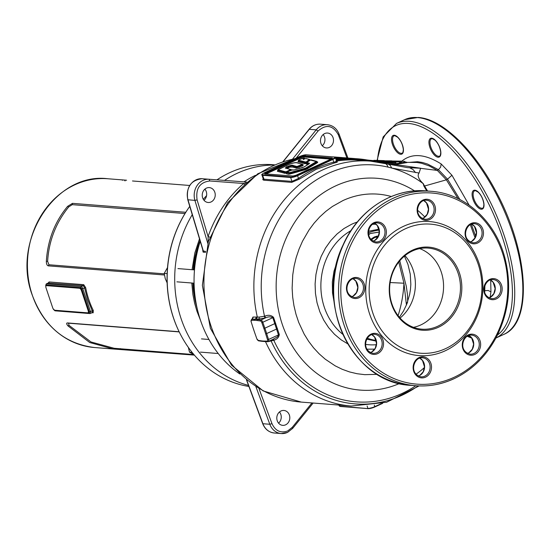 <?xml version="1.0" encoding="UTF-8"?>
<svg xmlns="http://www.w3.org/2000/svg" width="551" height="551" viewBox="0 0 551 551"><rect width="100%" height="100%" fill="white"/><g stroke="black" fill="none" stroke-linecap="round" stroke-linejoin="round"><path stroke-width="0.83" d="M179.619 332.721L179.454 332.384A111.04 96.645 -85.5 0 1 173.379 317.651A111.04 96.645 -85.5 0 1 189.324 207.004L189.544 206.687A111.626 97.148 94.5 0 0 173.517 317.92A111.626 97.148 94.5 0 0 179.619 332.721A111.626 97.148 94.5 0 0 248.907 386.465M274.522 164.818L273.165 164.715A111.626 97.148 94.5 0 0 216.991 179.819M204.979 189.213A111.626 97.148 94.5 0 0 203.822 190.274M199.999 240.56A91.287 79.454 94.5 0 0 193.187 269.797M192.912 283.097A91.287 79.454 94.5 0 0 196.962 307.548M192.244 214.683A111.626 97.148 94.5 0 0 181.052 318.512A111.626 97.148 94.5 0 0 248.508 385.397M273.992 165.045A111.626 97.148 94.5 0 0 224.574 180.377M206.563 195.674A111.626 97.148 94.5 0 0 203.305 199.304M194.372 355.113L113.313 349.01L89.751 342.529L67.98 325.916C66.471 324.064 66.265 323.072 67.374 322.934L179.13 331.736M189.675 185.473L132.495 180.976M122.687 180.205L122.191 180.129M48.137 283.056L49.094 281.954L83.724 284.674L85.653 287.629A84.647 73.676 94.5 0 0 88.739 299.386A84.647 73.676 94.5 0 0 93.291 310.461L93.147 312.837L91.921 312.741M164.391 274.997L48.274 265.858C46.987 265.451 46.346 263.922 46.346 261.257C47.682 240.133 54.776 221.826 67.635 206.329L72.498 203.353L185.79 212.273M185.012 213.54L72.25 204.662L68.71 206.914C55.899 222.776 48.867 240.918 47.62 261.332L48.956 264.762L164.26 273.84M179.22 331.909L68.503 323.189L69.061 325.4L91.005 341.971L114.215 348.294L193.752 354.555M85.653 287.629L82.788 288.607L90.502 311.659A2.073 0.916 65.2 0 1 90.35 313.464L92.485 312.479L92.251 310.847L87.657 299.661L84.537 287.794L83.27 285.611L48.192 283.097M53.929 309.834A1.247 0.551 -114.8 0 0 54.563 310.316L89.193 313.044A1.247 0.551 -114.8 0 0 89.414 311.942L93.291 310.461M115.421 349.141L116.054 348.411M67.98 325.916L69.061 325.4M46.346 261.257L47.62 261.332M67.635 206.329L68.717 206.907M124.492 180.101L125.056 180.921M54.707 310.247L87.705 312.844A2.486 1.102 -114.8 0 0 87.981 312.803A2.486 1.102 -114.8 0 0 88.16 310.633L81.472 290.652A2.486 1.102 -114.8 0 0 79.475 288.256L46.477 285.652A2.486 1.102 -114.8 0 0 46.208 285.7A2.486 1.102 -114.8 0 0 46.029 287.863L52.71 307.844A2.486 1.102 -114.8 0 0 54.707 310.247M88.16 310.633L88.697 310.385L82.009 290.405L81.472 290.652M79.475 288.256L46.477 285.652M80.019 288.001A2.486 1.102 65.2 0 1 82.009 290.405M88.697 310.385A2.486 1.102 65.2 0 1 88.518 312.548L87.981 312.803M46.539 285.632A2.486 1.102 65.2 0 1 46.745 285.452A2.486 1.102 65.2 0 1 47.021 285.404M198.787 246.035A90.46 78.731 94.5 0 0 193.911 269.852M193.642 283.152A90.46 78.731 94.5 0 0 194.909 295.308M188.352 347.385L189.51 352.172L192.106 352.371M189.51 352.172L194 354.672M167.511 267.607L164.219 273.372L167.146 273.606M164.219 273.372L165.245 278.634L167.132 282.87M298.973 159.893L298.628 160.245L306.046 162.084L309.263 159.514L305.702 158.53L303.029 159.115L303.98 158.24L303.587 157.944L298.869 159.942M316.274 161.636L310.406 159.997L307.224 162.269L307.127 162.614L309.504 163.234L309.249 163.75L304.248 166.87L294.454 169.88L290.997 170.135L287.037 172.16L289.757 172.621L305.626 168.11L316.274 161.636A0.517 0.372 58 0 1 316.818 162.063L316.839 162.132A0.634 0.455 -122 0 0 317.507 162.648L305.846 169.543L289.984 174.047L288.442 174.254L286.41 173.703L287.195 172.89M293.463 165.562L296.961 166.519L301.507 164.694L301.976 164.205L297.595 163.02C295.515 162.214 291.803 163.096 286.458 165.672L278.014 169.756L285.542 171.788L286.74 171.506L290.701 169.488L285.294 168.021L287.271 166.657C290.508 165.231 292.574 164.866 293.463 165.562L293.194 166.292L296.693 167.249L298.594 166.801L302.609 164.563M208.175 242.171L208.085 236.558A120.194 104.614 -85.5 0 1 243.707 183.497A1.66 0.613 -130.6 0 0 244.272 184.199M245.767 182.877L243.707 183.497L209.793 180.976C199.779 182.236 195.55 188.538 197.1 199.889L208.085 236.558L209.793 237.13M399.399 317.307L403.477 311.081L406.734 304.235L409.641 294.503L410.461 289.42L410.839 284.33L410.261 274.143L407.947 264.356L404.413 256.125M404.971 255.664A40.698 35.422 -85.5 0 1 400.054 318.065M329.305 147.413A7.466 6.502 -85.5 0 1 326.406 147.944A7.466 6.502 -85.5 0 1 320.544 141.669A7.466 6.502 -85.5 0 1 324.677 133.576A7.466 6.502 -85.5 0 1 327.576 133.046A7.466 6.502 -85.5 0 1 333.438 139.313A7.466 6.502 -85.5 0 1 329.305 147.413M323.155 134.561A7.466 6.502 -85.5 0 1 322.273 145.753M211.047 201.962A7.466 6.502 -85.5 0 1 208.147 202.492A7.466 6.502 -85.5 0 1 202.286 196.225A7.466 6.502 -85.5 0 1 206.418 188.132A7.466 6.502 -85.5 0 1 209.318 187.602A7.466 6.502 -85.5 0 1 215.179 193.869A7.466 6.502 -85.5 0 1 211.047 201.962M204.896 189.117A7.466 6.502 -85.5 0 1 204.015 200.302M285.618 424.821A7.466 6.502 -85.5 0 1 282.718 425.351A7.466 6.502 -85.5 0 1 276.857 419.084A7.466 6.502 -85.5 0 1 280.989 410.984A7.466 6.502 -85.5 0 1 283.889 410.454A7.466 6.502 -85.5 0 1 289.75 416.721A7.466 6.502 -85.5 0 1 285.618 424.821M279.46 411.969A7.466 6.502 -85.5 0 1 278.586 423.161M252.069 319.105L252.93 317.073L259.452 317.059L264.528 316.233A119.278 103.815 -85.5 0 1 328.189 173.469A119.278 103.815 -85.5 0 1 388 167.105A119.278 103.815 -85.5 0 1 391.768 168.069A119.278 103.815 -85.5 0 1 423.147 183.6L427.576 191.018M369.432 233.831L368.784 235.153M377.938 237.13L375.011 237.412A1.501 0.627 58.8 0 1 374.639 237.261L374.652 237.164A1.501 0.627 -121.1 0 0 374.287 237.013L377.153 236.083L378.42 236.186M426.75 190.956L423.96 186.19L423.147 183.6M264.528 316.233L264.941 316.109C268.303 314.724 271.175 315.138 273.551 317.342L279.309 334.54C278.847 337.446 277.008 339.354 273.799 340.277L267.703 341.737L261.153 341.214M368.598 234.134L369.253 233.865M291.679 182.381A0.826 0.723 -85.5 0 0 291.954 181.389L290.652 177.505L262.662 175.308A5.31 1.143 161.5 0 1 261.952 174.998L263.254 178.848L263.963 179.185L291.954 181.389L298.497 178.434L299.276 179.171L291.679 182.381L263.688 180.177L262.799 179.633L263.13 178.517M445.594 348.618A64.736 56.34 -85.5 0 1 372.827 312.989A64.736 56.34 -85.5 0 1 405.481 228.734A64.736 56.34 -85.5 0 1 478.247 264.363A64.736 56.34 -85.5 0 1 445.594 348.618M403.484 226.337A67.222 58.509 -85.5 0 1 479.053 263.33A67.222 58.509 -85.5 0 1 445.139 350.822A67.222 58.509 -85.5 0 1 369.576 313.829A67.222 58.509 -85.5 0 1 403.484 226.337M205.523 252.413L203.05 252.014L202.685 249.534M239.823 374.005A111.626 97.148 -85.5 0 1 200.22 241.297M244.038 181.823A111.626 97.148 -85.5 0 1 255.464 175.335M458.156 273.365A40.664 35.395 94.5 0 0 428.237 248.095A40.664 35.395 94.5 0 0 389.757 285.859A40.664 35.395 94.5 0 0 421.852 329.174A40.664 35.395 94.5 0 0 437.646 326.288A40.664 35.395 94.5 0 0 458.156 273.365M413.498 327.335A40.664 35.395 94.5 0 0 420.744 324.959A40.664 35.395 94.5 0 0 443.569 285.783A40.664 35.395 94.5 0 0 419.697 248.611M406.431 304.992L403.945 283.214L390.142 282.546M406.989 162.573L395.315 164.494L420.661 168.241L419.07 173.035C417.031 175.562 418.526 179.199 423.547 183.944M419.07 173.035L391.768 168.069L390.142 165.252L388.2 164.129L407.471 167.628L420.661 168.241M401.39 162.387L399.399 162.208M376.808 161.291L404.592 161.333L405.116 162.084L406.053 162.008L405.081 161.98M381.189 162.586L396.073 163.688L395.728 162.662L377.538 161.953M395.797 162.049L399 161.787L378.11 161.415L395.797 162.049L395.728 162.662M401.975 161.133L372.097 160.74L402.65 161.333M370.83 160.568L384.157 160.623L373.909 160.334M415.564 172.642L413.112 169.598L409.937 167.903L412.63 167.325L437.336 170.424L429.188 165.92L421.439 163.227L416.728 162.469L406.321 162.345M458.012 198.608L446.372 179.826L423.96 186.19M475.072 237.887L470.32 224.705M459.92 199.558L447.536 179.185L446.372 179.826L437.336 170.424L438.438 169.68L427.645 164.088L422.5 162.49L417.582 161.705L409.551 162.359M394.984 163.633L395.315 164.494L387.739 164.026M399.764 260.809L406.301 286.327L407.458 294.503L407.692 301.645M335.993 159.652A124.161 108.065 -85.5 0 1 357.95 158.812A124.161 108.065 -85.5 0 1 366.945 159.955L379.846 161.56L392.016 162.042L392.298 162.655M371.05 160.603L379.853 161.56M382.408 161.285L404.606 161.333L382.415 161.285L385.907 161.56L386.189 162.173M373.805 160.961L379.797 161.078L380.073 161.691M384.157 160.623L384.832 160.823M396.073 163.688L405.44 162.056L406.177 162.69M401.397 161.595L401.328 162.208M399.461 162.359L399.007 161.787L388.517 161.767M336.654 161.636C338.149 161.808 337.364 162.263 334.312 163.006A0.826 0.393 -103.6 0 1 333.768 162.166L332.859 159.446L297.588 175.721L298.497 178.434A123.658 107.624 -85.5 0 1 333.768 162.166C336.454 161.608 337.157 161.264 335.876 161.126M289.929 167.07L287.023 168.379L286.513 167.766L289.557 166.402C291.81 165.92 293.022 165.879 293.194 166.292L292.829 167.105L289.929 167.07L289.557 166.402L289.929 167.07M307.947 164.535L306.494 164.157L306.728 163.516M317.183 161.939L317.775 162.104L317.507 162.648M287.291 172.842L284.915 173.338L277.38 171.306L278.165 170.486M302.781 164.756L303.36 164.914L302.444 165.865L296.328 168.069L292.829 167.105M306.735 163.371L305.006 163.743L297.995 161.787L298.787 160.975M453.707 378.812A97.513 84.875 -85.5 0 1 415.847 385.728A118.265 102.934 94.5 0 1 402.065 393.455A118.265 102.934 94.5 0 1 273.799 340.277L273.275 339.182L277.181 337.012L278.579 335.284L272.793 317.631C270.513 316.536 268.068 316.632 265.458 317.913L258.818 319.043L251.986 319.201M274.054 338.844L268.33 341.482A2.404 1.068 65.2 0 1 268.11 341.524A0.758 0.668 -89.2 0 1 267.242 341.11A1.646 0.73 -114.8 0 0 267.531 339.698L265.658 333.782A82.23 36.394 -114.8 0 0 263.881 328.465L261.787 322.535A1.646 0.73 -114.8 0 0 260.513 320.999L257.303 320.544A82.23 36.394 -114.8 0 0 255.878 320.393A82.23 36.394 -114.8 0 0 254.486 320.324L251.414 320.283A1.646 0.73 -114.8 0 0 251.125 321.694L252.999 327.611A82.23 36.394 -114.8 0 0 254.776 332.928L256.869 338.858A1.646 0.73 -114.8 0 0 258.144 340.394L261.353 340.849A82.23 36.394 -114.8 0 0 264.17 341.069L267.242 341.11M490.693 280.101L490.941 291.83L490.115 297.382M401.872 161.126L402.051 160.961C412.086 152.916 425.131 153.922 441.206 163.984L451.937 175.246L469.094 205.11M484.694 292.292L484.894 285.742M475.747 236.42L471.325 224.216M451.937 175.246L447.536 179.185L438.438 169.68L440.628 167.132L441.206 163.984M378.213 236.613L376.691 236.496L378.158 236.723M406.445 302.788L407.63 302.836M398.772 262.035L403.945 283.214A111.557 97.093 -85.5 0 1 398.084 315.668M384.405 163.296A12.446 6.075 103.1 0 1 384.853 163.365L384.853 163.365A12.446 6.075 103.1 0 1 388 167.105M387.828 164.067L370.513 161.14A122.825 106.901 -85.5 0 0 322.824 169.853A122.825 106.901 -85.5 0 0 257.317 317.073L256.442 319.063M407.044 162.573L406.053 162.008M371.25 161.209L371.037 160.596L371.25 161.209L367.152 160.527A123.603 107.576 94.5 0 0 336.193 160.245M396.727 164.556L396.135 163.916M272.704 339.409L273.282 340.456M277.49 328.644L266.656 333.548L268.53 339.464L279.309 334.54M252.392 319.001L251.566 319.339A2.404 1.068 65.2 0 1 251.786 319.291L254.858 319.332A82.987 36.731 65.2 0 1 256.263 319.401A82.987 36.731 65.2 0 1 257.703 319.559L260.912 320.014A2.404 1.068 65.2 0 1 262.772 322.252L273.551 317.342M260.513 320.999A0.758 0.654 -81.9 0 1 260.912 320.014L265.458 317.913L264.941 316.109M264.824 318.113L264.535 316.267M207.81 243.411L194.916 200.392L187.774 199.758L203.112 250.925L205.73 251.47M459.465 273.027A41.662 36.263 -85.5 0 1 419.752 329.911A41.662 36.263 -85.5 0 1 397.395 263.089A41.662 36.263 -85.5 0 1 459.465 273.027M377.153 236.083A1.501 1.309 -85.5 0 0 376.691 236.496L374.652 237.164A55.796 48.564 94.5 0 0 371.085 239.533M371.14 239.595A55.747 48.516 -85.5 0 1 374.639 237.261L376.67 236.606A1.501 1.309 94.5 0 1 376.243 236.999M368.998 233.996L368.605 234.203M368.619 234.292L370.52 233.493M368.633 234.375A1.501 1.453 11.8 0 1 369.005 234.203L370.479 233.521A1.501 0.703 78.8 0 1 370.63 233.445L368.826 234.072M370.775 233.445A1.501 0.703 78.8 0 0 370.63 233.445L379.336 232.005M379.336 232.033L370.479 233.521M368.082 160.692L367.868 160.114L368.082 160.692A0.826 0.406 -79.4 0 0 368.068 160.947M490.941 291.83L488.179 290.48L484.377 290.735M94.524 347.529C64.729 343.817 43.949 326.275 32.185 294.916C11.433 240.236 55.775 172.043 107.81 178.751A84.647 73.676 94.5 0 0 32.24 294.937A84.647 73.676 94.5 0 0 94.524 347.529L113.313 349.01M191.782 283.007L192.933 294.695L194.593 303.057L196.934 311.184L200.474 320.234M199.483 238.838L194.84 252.964L192.058 269.708M89.414 311.942L81.7 288.882A1.247 0.551 -114.8 0 0 80.708 287.684L46.077 284.957A1.247 0.551 -114.8 0 0 45.85 286.065L45.871 286.134M49.094 281.954A0.826 0.723 -85.5 0 1 48.64 282.89L46.498 283.875L81.121 286.603L83.27 285.611A0.826 0.723 -85.5 0 0 83.724 284.674M80.708 287.684A0.826 0.723 94.5 0 1 81.121 286.603A2.073 0.916 65.2 0 1 82.788 288.607L81.7 288.882M90.35 313.464A2.073 0.916 65.2 0 1 90.123 313.498A0.826 0.723 94.5 0 1 89.799 313.56L90.35 313.464M48.419 282.925L46.27 283.917A2.073 0.916 65.2 0 1 46.498 283.875A0.826 0.723 94.5 0 0 46.077 284.957M92.534 312.451A0.826 0.723 -85.5 0 1 92.589 312.451L92.589 312.451A0.826 0.723 -85.5 0 1 93.147 312.837M54.563 310.316A0.826 0.723 94.5 0 0 55.169 310.833L89.799 313.56A0.826 0.723 94.5 0 1 89.193 313.044M121.351 349.362L120.407 348.604M68.503 323.189L67.374 322.934M48.274 265.858L48.956 264.762M72.25 204.662L72.498 203.353M396.52 123.424A118.258 52.338 -114.8 0 1 409.414 121.303A118.258 52.338 -114.8 0 1 499.096 221.709A118.258 52.338 -114.8 0 1 495.9 338.045L503.704 334.45A118.258 52.338 -114.8 0 0 507.347 218.327A118.258 52.338 -114.8 0 0 417.527 117.563A118.258 52.338 -114.8 0 0 404.627 119.677L396.52 123.424L383.179 136.896L377.07 160.417M431.151 191.3C464.266 193.456 494.295 220.021 504.337 255.857C512.01 283.937 509.393 310.964 496.485 336.936C486.285 356.215 472.083 370.162 453.893 378.778C441.613 384.398 428.933 386.712 415.847 385.728A97.513 84.875 -85.5 0 1 339.333 303.89A97.513 84.875 -85.5 0 1 393.283 198.222A97.513 84.875 -85.5 0 1 431.151 191.3L426.26 190.915A97.513 84.875 -85.5 0 0 388.4 197.837A97.513 84.875 -85.5 0 0 334.443 303.511A97.513 84.875 -85.5 0 0 410.956 385.342C352.612 383.448 314.111 303.587 343.018 245.099C358.178 210.248 392.587 187.781 426.26 190.915M277.642 170.39L285.273 172.518L287.174 172.07M287.154 172.002L285.253 172.456L277.621 170.355L277.594 170.858L278.234 170.479M277.38 171.306A0.634 0.585 -74.9 0 0 277.738 170.486L278.262 169.866M285.542 171.788A0.517 0.475 -74.9 0 0 285.253 172.456L285.273 172.518A0.634 0.585 -74.9 0 1 284.915 173.338M290.701 169.488A0.517 0.475 -74.9 0 1 291.314 169.777L291.727 170.218M291.314 169.777L290.77 170.335M285.928 168.379L286.513 167.766L285.907 168.31M302.706 164.611L296.672 167.187L293.166 166.223C292.292 165.562 290.467 165.865 287.684 167.153L288.214 167.828M287.271 166.657L287.684 167.153L286.492 167.704L286.079 167.208M296.961 166.519A0.517 0.482 105.4 0 0 296.672 167.187L296.693 167.249A0.634 0.585 105.4 0 1 296.328 168.069M298.16 166.237L299.103 167.408M301.507 164.694L302.444 165.865M316.391 161.395A0.517 0.475 -74.8 0 1 317.004 161.684L305.715 168.723L289.854 173.234L286.747 172.821L289.874 173.296L305.736 168.792L316.839 162.132M287.037 172.16A0.517 0.475 105.2 0 0 286.747 172.821L286.768 172.89A0.634 0.585 -74.8 0 1 286.41 173.703M286.747 172.821L287.285 172.263M289.075 172.711A0.517 0.475 105.2 0 0 288.779 173.372L288.8 173.441A0.634 0.585 -74.8 0 1 288.442 174.254M289.757 172.621L289.984 174.047M305.626 168.11L305.846 169.543M306.432 167.779A0.517 0.372 58 0 1 306.976 168.2L306.997 168.269A0.634 0.455 -122 0 0 307.665 168.792M317.004 161.684L316.818 162.063M309.042 163.854L306.831 163.282L308.973 163.895M306.831 163.282L306.962 162.821L306.831 163.282A0.517 0.475 -75.4 0 1 307.127 162.614M306.983 162.889L306.852 163.344L306.983 162.889M306.046 162.084A0.517 0.413 -125.6 0 1 306.625 162.483L309.903 159.866L306.625 162.483L305.35 162.869L306.645 162.552A0.634 0.503 54.4 0 0 306.728 162.717M309.745 160.258L309.882 159.804L309.745 160.258A0.517 0.413 -125.6 0 0 309.166 159.852M303.987 158.054A0.517 0.482 -74 0 1 304.6 158.344L304.62 158.688A0.634 0.551 -132.4 0 0 304.717 158.874M304.6 158.344L304.014 159.149M304.159 159.101L304.62 158.688M305.64 162.201A0.517 0.482 -74.4 0 0 305.35 162.869L298.332 160.913L305.371 162.931A0.634 0.585 105.6 0 1 305.006 163.743M298.628 160.245A0.517 0.482 105.6 0 0 298.332 160.913L298.36 160.975A0.634 0.585 105.6 0 1 297.995 161.787M298.332 160.913L298.876 160.355M298.263 160.878L298.208 161.347L298.856 160.968M474.666 190.756A9.546 4.222 -114.8 0 0 474.824 201.191A9.546 4.222 -114.8 0 0 482.655 208.085C483.248 208.416 483.661 207.183 483.881 204.4C483.282 199.421 481.388 195.343 478.199 192.161L475.417 190.639L474.666 190.756M394.089 135.821A9.546 4.222 -114.8 0 0 394.247 146.256A9.546 4.222 -114.8 0 0 402.085 153.15C402.678 153.481 403.084 152.248 403.311 149.466C402.705 144.486 400.811 140.409 397.629 137.22L394.847 135.698L394.089 135.821M431.509 138.762A9.546 4.222 -114.8 0 0 431.667 149.204A9.546 4.222 -114.8 0 0 439.505 156.098C440.091 156.422 440.504 155.196 440.724 152.407C440.125 147.434 438.231 143.35 435.042 140.168L432.26 138.645L431.509 138.762M433.589 206.177A9.546 8.306 94.5 0 0 426.564 200.247C418.23 198.828 412.162 216.02 425.069 219.277A9.546 8.306 94.5 0 0 428.774 218.595A9.546 8.306 94.5 0 0 433.589 206.177M423.781 200.585A9.546 8.306 -85.5 0 1 428.602 209.449A9.546 8.306 -85.5 0 1 423.251 218.162A9.546 8.306 -85.5 0 1 422.369 218.506M500.246 285.535A9.546 8.306 94.5 0 0 493.221 279.605C484.894 278.179 478.826 295.37 491.726 298.635A9.546 8.306 94.5 0 0 495.432 297.953A9.546 8.306 94.5 0 0 500.246 285.535M489.006 297.85L490.424 297.216L493.834 293.642L495.135 288.593L493.166 282.312L490.418 279.949A9.546 8.306 -85.5 0 1 495.259 288.807A9.546 8.306 -85.5 0 1 489.908 297.519A9.546 8.306 -85.5 0 1 489.033 297.864M362.93 284.378A9.546 8.306 94.5 0 0 355.905 278.448C347.578 277.029 341.503 294.22 354.41 297.478A9.546 8.306 94.5 0 0 358.116 296.803A9.546 8.306 94.5 0 0 362.93 284.378M353.122 278.785A9.546 8.306 -85.5 0 1 357.943 287.65A9.546 8.306 -85.5 0 1 352.592 296.369A9.546 8.306 -85.5 0 1 351.717 296.707M429.587 363.736A9.546 8.306 94.5 0 0 422.562 357.806C414.235 356.387 408.167 373.578 421.067 376.836A9.546 8.306 94.5 0 0 424.773 376.161A9.546 8.306 94.5 0 0 429.587 363.736M419.786 358.143A9.546 8.306 -85.5 0 1 424.601 367.007A9.546 8.306 -85.5 0 1 419.249 375.72A9.546 8.306 -85.5 0 1 418.374 376.064M481.546 229.657A9.546 8.306 94.5 0 0 474.528 223.727C466.194 222.308 460.126 239.499 473.027 242.757A9.546 8.306 94.5 0 0 476.732 242.082A9.546 8.306 94.5 0 0 481.546 229.657M471.746 224.064A9.546 8.306 -85.5 0 1 476.567 232.935A9.546 8.306 -85.5 0 1 471.215 241.648A9.546 8.306 -85.5 0 1 470.334 241.985M384.453 228.844A9.546 8.306 94.5 0 0 377.428 222.914C369.101 221.488 363.026 238.679 375.934 241.944A9.546 8.306 94.5 0 0 379.639 241.262A9.546 8.306 94.5 0 0 384.453 228.844M374.646 223.251A9.546 8.306 -85.5 0 1 379.467 232.116A9.546 8.306 -85.5 0 1 374.115 240.828A9.546 8.306 -85.5 0 1 373.241 241.173M478.723 341.069A9.546 8.306 94.5 0 0 471.697 335.139C463.37 333.72 457.296 350.911 470.203 354.169A9.546 8.306 94.5 0 0 473.908 353.494A9.546 8.306 94.5 0 0 478.723 341.069M467.482 353.384L468.901 352.75L472.31 349.182L473.612 344.127L471.642 337.853L468.894 335.483A9.546 8.306 -85.5 0 1 473.736 344.341A9.546 8.306 -85.5 0 1 468.384 353.06A9.546 8.306 -85.5 0 1 467.51 353.398M381.623 340.256A9.546 8.306 94.5 0 0 374.604 334.326C366.27 332.9 360.202 350.092 373.103 353.349A9.546 8.306 94.5 0 0 376.808 352.674A9.546 8.306 94.5 0 0 381.623 340.256M371.822 334.664A9.546 8.306 -85.5 0 1 376.636 343.528A9.546 8.306 -85.5 0 1 371.284 352.241A9.546 8.306 -85.5 0 1 370.41 352.585M258.977 388.579L271.974 423.657L269.825 424.27L262.896 423.719A15.765 13.727 94.5 0 0 274.322 433.01C268.826 432.328 264.941 429.201 262.675 423.623L246.455 379.853M246.724 380.066L262.896 423.719A1.66 0.386 159.7 0 1 262.675 423.623M271.974 423.657C275.41 430.951 280.645 433.389 287.67 430.965L292.237 427.362L311.956 402.939M287.374 432.439A15.765 13.727 -85.5 0 1 281.251 433.561A15.765 13.727 -85.5 0 1 269.825 424.27L255.898 386.678M391.3 196.521A90.502 78.765 94.5 0 0 342.922 200.578L332.411 206.473L325.855 211.35L319.732 216.929L314.104 223.162L309.021 229.981L302.533 241.166L299.028 249.162L296.204 257.496L294.11 266.085L292.753 274.859L292.126 288.152L292.664 296.996L293.952 305.709L295.983 314.222L298.732 322.445L304.152 334.071L308.581 341.234L313.609 347.853L319.187 353.859L325.262 359.197L335.187 365.843L342.247 369.301L349.582 371.939L357.124 373.73L364.796 374.666L377.297 374.336M424.89 217.08A90.502 78.765 94.5 0 0 417.637 210.351M399.468 383.524A106.233 92.465 -85.5 0 1 281.795 322.886A106.233 92.465 -85.5 0 1 335.779 185.832A106.233 92.465 -85.5 0 1 414.627 190.915M294.744 158.764A122.825 106.901 94.5 0 0 272.883 165.92A122.825 106.901 94.5 0 0 204.931 299.021A122.825 106.901 94.5 0 0 301.301 402.099L263.164 390.928L231.516 365.141L210.399 328.334L202.362 285.322L208.347 241.6L227.604 202.74L257.792 173.765L295.157 158.578M374.749 349.127L366.98 349.203M347.674 343.796L341.159 339.843L334.498 334.292L328.637 327.659L323.706 320.09L319.821 311.749L317.052 302.816L315.461 293.483L315.096 283.958L315.95 274.439L318.01 265.141L321.226 256.263L325.538 247.991L330.848 240.505L337.04 233.975L343.982 228.534L351.524 224.305A64.935 56.519 -85.5 0 1 357.262 222.053M376.14 224.291A60.355 52.531 94.5 0 0 372.552 224.312M350.911 230.662A60.355 52.531 94.5 0 0 342.756 334.292M365.671 344.403A60.355 52.531 94.5 0 0 376.409 344.699M367.359 338.224A55.603 48.398 94.5 0 0 376.175 340.477M379.212 230.084A55.603 48.398 94.5 0 0 368.495 232.791M368.585 231.248L379.033 229.168M376.326 341.145L366.801 339.196M334.023 301.617L332.522 293.008L332.329 282.016L334.016 271.14L337.178 261.573M370.857 239.286A55.933 48.681 -85.5 0 1 374.287 237.013M497.463 335.008A116.605 51.608 -114.8 0 0 495.218 218.1A116.605 51.608 -114.8 0 0 408.58 123.458A116.605 51.608 -114.8 0 0 377.442 160.431M467.785 335.952A116.605 51.608 -114.8 0 0 471.181 337.281M454.01 377.339A95.853 83.428 -85.5 0 1 346.262 324.587A95.853 83.428 -85.5 0 1 394.612 199.82A95.853 83.428 -85.5 0 1 502.36 252.572A95.853 83.428 -85.5 0 1 454.01 377.339M375.011 237.412A55.603 48.398 94.5 0 0 371.381 239.837M301.301 402.099L351.235 406.032A122.825 106.901 -85.5 0 1 265.596 341.827L265.444 341.551M334.312 163.006L316.205 169.329L299.276 179.171M336.124 157.097A124.161 108.065 94.5 0 0 333.066 156.904L339.616 157.366A124.161 108.065 -85.5 0 1 340.924 157.483L339.616 157.366A124.161 108.065 -85.5 0 0 334.836 157.118M342.233 157.572A124.161 108.065 94.5 0 0 335.111 157.283L345.725 157.848A124.161 108.065 -85.5 0 1 347.034 157.965L345.725 157.848A124.161 108.065 -85.5 0 0 335.311 157.607M348.342 158.054A124.161 108.065 94.5 0 0 335.414 157.93L351.834 158.33A124.161 108.065 -85.5 0 1 353.143 158.44L351.834 158.33A124.161 108.065 -85.5 0 0 335.593 158.454M371.043 160.596L354.458 158.536A124.161 108.065 94.5 0 0 335.752 158.929M370.182 160.32L373.688 160.596L373.964 161.216M382.614 403.353L374.852 406.934M374.329 405.068L374.77 406.969A4.918 1.061 161.5 0 1 368.357 408.628L367.91 408.408A5.31 1.143 -18.5 0 0 374.845 406.617L381.147 403.711M339.561 405.116L339.926 406.204L368.357 408.628M367.097 405.97L367.91 408.408M338.934 405.068L339.209 405.894A5.31 1.143 -18.5 0 0 339.926 406.204L340.366 406.424L339.926 406.204M263.688 180.177A0.826 0.723 -85.5 0 0 263.963 179.185L262.662 175.308A0.399 0.344 94.5 0 1 262.861 174.791L290.852 176.995A4.918 1.061 -18.5 0 0 297.271 175.335L332.542 159.067A4.918 1.061 -18.5 0 0 334.133 157.028L306.142 154.824A4.918 1.061 -18.5 0 0 299.73 156.477L264.452 172.752A4.918 1.061 -18.5 0 0 262.861 174.791M297.271 175.335L297.588 175.721A5.31 1.143 161.5 0 1 290.652 177.505A0.399 0.344 94.5 0 1 290.852 176.995M304.083 155.775L332.074 157.979A2.39 0.517 161.5 0 1 331.303 158.964L296.025 175.239A2.39 0.517 161.5 0 1 292.912 176.044L264.921 173.84A2.39 0.517 161.5 0 1 265.692 172.849L300.97 156.58A2.39 0.517 161.5 0 1 304.083 155.775A0.399 0.344 94.5 0 0 303.883 156.291A1.99 0.427 -18.5 0 0 301.287 156.959L266.009 173.234A1.99 0.427 -18.5 0 0 265.127 173.813M336.489 161.643L336.888 161.698L335.29 157.558A5.31 1.143 161.5 0 1 332.859 159.446L332.542 159.067M265.375 173.834A1.99 0.427 161.5 0 1 266.078 173.427L301.356 157.159A1.99 0.427 161.5 0 1 303.952 156.484L331.916 158.619M330.896 159.143L303.753 157.001L303.952 156.484L331.819 158.681M332.039 158.523A1.99 0.427 -18.5 0 0 331.874 158.495A0.399 0.344 94.5 0 1 332.074 157.979M303.753 157.001A1.598 0.344 -18.5 0 0 301.673 157.538L266.395 173.813L265.692 172.849M301.673 157.538L300.97 156.58M254.486 320.324A0.758 0.668 -89.2 0 1 254.858 319.332L255.512 319.036L256.367 317.039M257.303 320.544A0.758 0.654 -81.9 0 1 257.703 319.559L258.818 319.043L259.452 317.059M251.414 320.283A0.758 0.668 -89.2 0 1 251.786 319.291L252.42 319.001L253.274 317.004M267.531 339.698L268.53 339.464A2.404 1.068 65.2 0 1 268.33 341.482L264.783 341.544A0.758 0.668 -89.2 0 1 264.17 341.069M275.672 323.217L264.866 328.189A82.987 36.731 65.2 0 1 266.656 333.548L265.658 333.782M261.787 322.535L262.772 322.252L264.866 328.189L263.881 328.465M480.045 340.725A10.559 9.188 -85.5 0 1 469.982 355.14A10.559 9.188 -85.5 0 1 464.314 338.211A10.559 9.188 -85.5 0 1 480.045 340.725M430.91 363.391A10.559 9.188 -85.5 0 1 420.847 377.807A10.559 9.188 -85.5 0 1 415.185 360.877A10.559 9.188 -85.5 0 1 430.91 363.391M382.945 339.912A10.559 9.188 -85.5 0 1 372.882 354.327A10.559 9.188 -85.5 0 1 367.221 337.391A10.559 9.188 -85.5 0 1 382.945 339.912M364.252 284.034A10.559 9.188 -85.5 0 1 354.19 298.449A10.559 9.188 -85.5 0 1 348.521 281.52A10.559 9.188 -85.5 0 1 364.252 284.034M385.776 228.5A10.559 9.188 -85.5 0 1 375.713 242.915A10.559 9.188 -85.5 0 1 370.045 225.979A10.559 9.188 -85.5 0 1 385.776 228.5M434.911 205.833A10.559 9.188 -85.5 0 1 424.849 220.248A10.559 9.188 -85.5 0 1 419.18 203.319A10.559 9.188 -85.5 0 1 434.911 205.833M482.876 229.312A10.559 9.188 -85.5 0 1 472.813 243.728A10.559 9.188 -85.5 0 1 467.145 226.798A10.559 9.188 -85.5 0 1 482.876 229.312M501.568 285.191A10.559 9.188 -85.5 0 1 491.506 299.606A10.559 9.188 -85.5 0 1 485.837 282.67A10.559 9.188 -85.5 0 1 501.568 285.191M394.302 135.243A10.276 4.546 65.2 0 1 403.449 149.865A10.276 4.546 65.2 0 1 394.709 149.176A10.276 4.546 65.2 0 1 394.302 135.243M431.722 138.191A10.276 4.546 65.2 0 1 440.869 152.806A10.276 4.546 65.2 0 1 432.129 152.124A10.276 4.546 65.2 0 1 431.722 138.191M474.879 190.178A10.276 4.546 65.2 0 1 484.026 204.8A10.276 4.546 65.2 0 1 475.286 204.111A10.276 4.546 65.2 0 1 474.879 190.178M418.154 385.872A120.38 104.773 -85.5 0 1 271.168 341.041L270.761 340.36M370.513 161.14L358.543 160.196A122.825 106.901 94.5 0 0 336.468 161.078M292.581 159.094L316.191 129.857A15.765 13.727 -85.5 0 1 327.418 124.712L320.489 124.168A15.765 13.727 94.5 0 0 309.269 129.313L283.193 161.601M346.923 157.951L338.321 134.74C332.88 125.187 326.123 123.947 318.058 131.035L316.191 129.857L309.269 129.313A1.66 0.503 -141.1 0 0 309.028 129.382C312.142 125.676 315.964 123.934 320.489 124.168M318.058 131.035L296.211 158.089M197.1 199.889L194.916 200.392A15.765 13.727 -85.5 0 1 209.105 179.261L202.183 178.717A15.765 13.727 94.5 0 0 187.994 199.848L203.402 251.284A1.66 1.446 -85.5 0 1 203.436 252.248M209.793 180.976L209.105 179.261L246.724 182.057M292.237 427.362L292.471 428.409M202.183 178.717A1.66 0.82 -85.7 0 0 202.176 178.717L202.176 178.717C190.798 180.149 185.997 187.161 187.774 199.758M338.321 134.74L338.837 134.003M302.726 164.646L303.002 164.942A0.634 0.585 105.1 0 0 303.36 164.914M317.1 161.904A0.634 0.585 105.2 0 0 317.417 162.125L317.417 162.125A0.634 0.585 105.2 0 0 317.775 162.104M306.494 164.157A0.634 0.585 104.6 0 0 306.852 163.344M293.387 170.087A0.517 0.475 105.2 0 0 293.29 170.052L292.491 169.832A0.517 0.475 105.2 0 0 292.195 169.853M294.503 169.866L293.29 170.052A0.517 0.475 105.2 0 0 292.994 170.073M302.575 167.573L294.454 169.88M302.547 167.566L304.131 166.912A0.517 0.372 58 0 1 304.248 166.87M304.056 166.981A0.517 0.372 58 0 1 304.131 166.912L309.139 163.792A0.517 0.372 58 0 1 309.249 163.75M309.18 163.764A0.517 0.475 -75.4 0 1 309.504 163.234M317.417 162.125L316.687 161.374L311.101 159.859A0.517 0.475 -74.8 0 0 310.805 159.88M310.165 160.169A0.517 0.413 54.5 0 1 310.268 160.059L307.086 162.331A0.517 0.413 54.5 0 1 307.224 162.269M311.101 159.859L310.268 160.059A0.517 0.413 54.5 0 1 310.406 159.997M303.029 159.115A0.517 0.455 47.6 0 1 303.505 159.273M303.98 158.24A0.517 0.455 47.6 0 1 304.593 158.619M305.006 158.791L303.89 157.923A0.517 0.482 -74 0 1 304.076 158.034M303.601 159.57L303.305 159.287L305.998 158.509A0.517 0.482 105.5 0 0 305.702 158.53M303.587 157.944A0.517 0.482 -74 0 1 303.89 157.923L302.692 158.178M309.882 159.804A0.517 0.482 105.5 0 0 309.566 159.494L309.566 159.494A0.517 0.482 105.5 0 0 309.263 159.514M302.788 158.13L298.917 159.907L298.243 160.844M285.294 168.021A0.517 0.475 -74.9 0 1 285.583 168L291.41 169.839M290.735 170.238L290.356 169.839M287.119 171.919L286.74 171.506M277.718 170.424A0.517 0.475 -74.9 0 1 278.014 169.756M286.362 166.126L286.458 165.672L286.362 166.126M277.621 170.355L278.296 169.419L286.396 165.679C292.23 162.889 296.059 162.001 297.884 163L297.884 163A0.517 0.475 104.4 0 0 297.595 163.02M302.589 164.494A0.517 0.475 105.1 0 0 302.272 164.184L302.272 164.184A0.517 0.475 105.1 0 0 301.976 164.205M265.038 341.489A0.758 0.668 -89.2 0 1 264.783 341.544L261.863 341.31A0.758 0.654 -81.9 0 1 261.353 340.849M262.193 341.262A0.758 0.654 -81.9 0 1 261.863 341.31L258.653 340.855A0.758 0.654 -81.9 0 1 258.144 340.394M258.984 340.807A0.758 0.654 -81.9 0 1 258.653 340.855L256.869 338.858M256.828 338.741L254.776 332.928M254.734 332.804L252.999 327.611M252.95 327.446L251.125 321.694M251.077 321.529L251.566 319.339M334.478 157.083A0.399 0.344 94.5 0 0 334.133 157.028M374.845 406.617L374.77 406.969M376.305 160.802L391.761 160.837M366.945 159.955L367.152 160.527M424.442 367.531A106.233 92.465 -85.5 0 1 416.026 374.219M107.81 178.751L126.599 180.232M53.454 309.07L55.169 310.833M46.27 283.917L45.836 286.3M46.208 285.7L46.745 285.452M208.939 339.471L201.466 338.886M218.23 353.522L200.426 352.123M194.489 269.9L177.952 268.599M194.076 283.186L176.912 281.837M415.847 385.728L410.956 385.342M292.491 169.832L287.326 171.816L286.616 173.255L287.264 172.876M307.086 162.331L306.838 163.489M305.998 158.509L309.566 159.494L310.289 160.245M313.147 403.036L292.712 428.341L287.553 432.411L281.251 433.561L274.322 433.01M503.704 334.45C533.092 322.583 528.512 252.268 496.816 193.119C474.824 150.554 442.412 118.878 418.168 117.439L404.627 119.677M467.207 336.289L471.89 338.19M351.235 406.032L386.623 402.251L419.125 385.914M347.929 158.027L339.065 134.1C336.799 128.521 332.914 125.394 327.418 124.712M282.945 161.684L309.028 129.382M302.706 164.577L297.884 163M261.952 174.998C261.291 174.757 262.111 174.013 264.411 172.759L299.689 156.484L306.301 154.797L334.285 157.001L335.29 157.558M332.143 158.605L295.983 175.246L293.063 176.017L265.1 173.944M382.676 403.339L374.818 406.962L368.206 408.656L340.215 406.452L339.209 405.894M335.745 158.922L354.458 158.536M418.347 376.051L419.766 375.417L423.175 371.849L424.477 366.794L422.514 360.512L419.759 358.15M370.389 352.571L371.801 351.937L375.21 348.363L376.512 343.314L374.549 337.033L371.794 334.671M351.69 296.693L353.108 296.059L356.518 292.491L357.819 287.436L355.85 281.162L353.101 278.792M373.213 241.159L374.632 240.525L378.041 236.951L379.343 231.902L377.373 225.621L374.625 223.258M422.348 218.492L423.767 217.859L427.177 214.284L428.478 209.235L426.508 202.954L423.76 200.592M470.313 241.972L471.732 241.338L475.134 237.77L476.436 232.715L474.473 226.44L471.718 224.078"/></g></svg>
